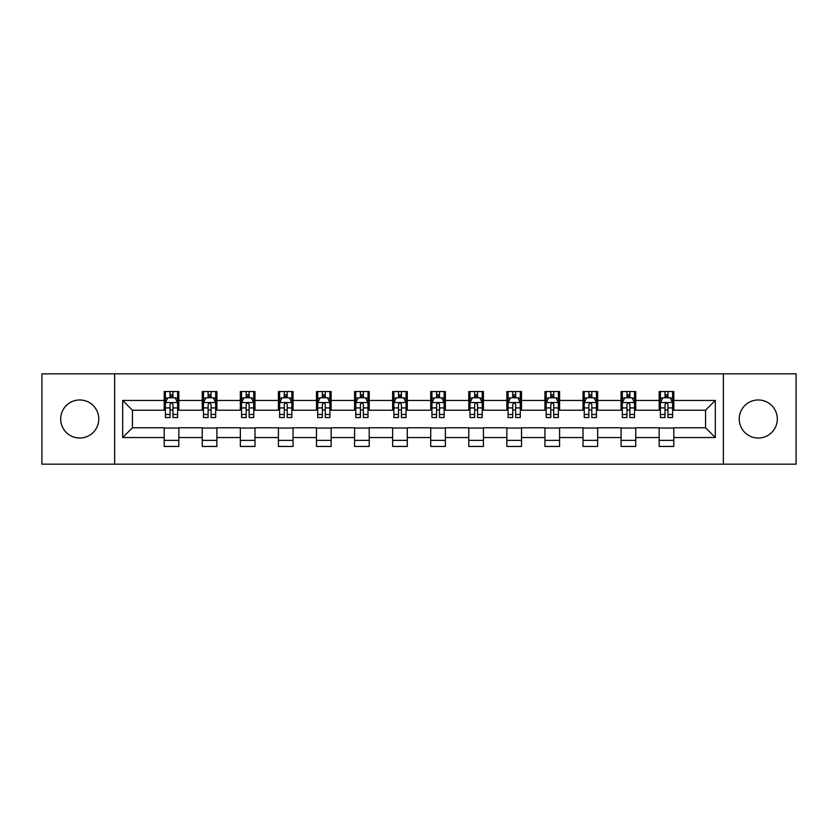<?xml version="1.0" encoding="UTF-8"?>
<svg xmlns="http://www.w3.org/2000/svg" width="838" height="838" viewBox="0 0 838 838"><rect width="100%" height="100%" fill="white"/><g stroke="black" fill="none" stroke-linecap="round" stroke-linejoin="round"><path stroke-width="1.26" d="M758.264 399.967A19.033 19.033 0 0 0 739.231 419A19.033 19.033 0 0 0 758.264 438.033A19.033 19.033 0 0 0 777.308 419A19.033 19.033 0 0 0 758.264 399.967M79.736 399.967A19.033 19.033 0 0 0 60.692 419A19.033 19.033 0 0 0 79.736 438.033A19.033 19.033 0 0 0 98.769 419A19.033 19.033 0 0 0 79.736 399.967M723.362 464.158L796.1 464.158L796.1 373.842L723.362 373.842L723.362 464.158L114.638 464.158L114.638 373.842L41.9 373.842L41.9 464.158L114.638 464.158M723.362 373.842L114.638 373.842M673.815 400.449L673.815 391.545L659.171 391.545L659.171 400.449L635.738 400.449L635.738 391.545L621.094 391.545L621.094 400.449L597.662 400.449L597.662 391.545L583.018 391.545L583.018 400.449L559.585 400.449L559.585 391.545L544.941 391.545L544.941 400.449L521.508 400.449L521.508 391.545L506.864 391.545L506.864 400.449L483.432 400.449L483.432 391.545L468.788 391.545L468.788 400.449L445.366 400.449L445.366 391.545L430.711 391.545L430.711 400.449L407.289 400.449L407.289 391.545L392.634 391.545L392.634 400.449L369.212 400.449L369.212 391.545L354.568 391.545L354.568 400.449L331.136 400.449L331.136 391.545L316.492 391.545L316.492 400.449L293.059 400.449L293.059 391.545L278.415 391.545L278.415 400.449L254.982 400.449L254.982 391.545L240.338 391.545L240.338 400.449L216.906 400.449L216.906 391.545L202.262 391.545L202.262 400.449L178.829 400.449L178.829 391.545L164.185 391.545L164.185 400.449L122.694 400.449L122.694 437.551L132.456 427.789L164.185 427.789L164.185 446.455L178.829 446.455L178.829 427.789L202.262 427.789L202.262 446.455L216.906 446.455L216.906 427.789L240.338 427.789L240.338 446.455L254.982 446.455L254.982 427.789L278.415 427.789L278.415 446.455L293.059 446.455L293.059 427.789L316.492 427.789L316.492 446.455L331.136 446.455L331.136 427.789L354.568 427.789L354.568 446.455L369.212 446.455L369.212 427.789L392.634 427.789L392.634 446.455L407.289 446.455L407.289 427.789L430.711 427.789L430.711 446.455L445.366 446.455L445.366 427.789L468.788 427.789L468.788 446.455L483.432 446.455L483.432 427.789L506.864 427.789L506.864 446.455L521.508 446.455L521.508 427.789L544.941 427.789L544.941 446.455L559.585 446.455L559.585 427.789L583.018 427.789L583.018 446.455L597.662 446.455L597.662 427.789L621.094 427.789L621.094 446.455L635.738 446.455L635.738 427.789L659.171 427.789L659.171 446.455L673.815 446.455L673.815 427.789L705.544 427.789L705.544 410.211L673.815 410.211L673.815 400.449L715.306 400.449L715.306 437.551L673.815 437.551M659.171 437.551L635.738 437.551M621.094 437.551L597.662 437.551M583.018 437.551L559.585 437.551M544.941 437.551L521.508 437.551M506.864 437.551L483.432 437.551M468.788 437.551L445.366 437.551M430.711 437.551L407.289 437.551M392.634 437.551L369.212 437.551M354.568 437.551L331.136 437.551M316.492 437.551L293.059 437.551M278.415 437.551L254.982 437.551M240.338 437.551L216.906 437.551M202.262 437.551L178.829 437.551M164.185 437.551L122.694 437.551M659.171 400.449L659.171 410.211L635.738 410.211L635.738 400.449M621.094 400.449L621.094 410.211L597.662 410.211L597.662 400.449M583.018 400.449L583.018 410.211L559.585 410.211L559.585 400.449M544.941 400.449L544.941 410.211L521.508 410.211L521.508 400.449M506.864 400.449L506.864 410.211L483.432 410.211L483.432 400.449M468.788 400.449L468.788 410.211L445.366 410.211L445.366 400.449M430.711 400.449L430.711 410.211L407.289 410.211L407.289 400.449M392.634 400.449L392.634 410.211L369.212 410.211L369.212 400.449M354.568 400.449L354.568 410.211L331.136 410.211L331.136 400.449M316.492 400.449L316.492 410.211L293.059 410.211L293.059 400.449M278.415 400.449L278.415 410.211L254.982 410.211L254.982 400.449M240.338 400.449L240.338 410.211L216.906 410.211L216.906 400.449M202.262 400.449L202.262 410.211L178.829 410.211L178.829 400.449M164.185 400.449L164.185 410.211L132.456 410.211L122.694 400.449M132.456 410.211L132.456 427.789M715.306 437.551L705.544 427.789M705.544 410.211L715.306 400.449M164.185 397.641L165.4 397.641M170.041 397.641L172.974 397.641M177.604 397.641L178.829 397.641M164.185 409.971L165.4 409.971M170.041 409.971L172.974 409.971M177.604 409.971L178.829 409.971M164.185 428.029L178.829 428.029M164.185 440.359L178.829 440.359M202.262 428.029L216.906 428.029M202.262 440.359L216.906 440.359M202.262 397.641L203.477 397.641M208.117 397.641L211.05 397.641M215.68 397.641L216.906 397.641M202.262 409.971L203.477 409.971M208.117 409.971L211.05 409.971M215.68 409.971L216.906 409.971M240.338 428.029L254.982 428.029M240.338 440.359L254.982 440.359M240.338 397.641L241.554 397.641M246.194 397.641L249.127 397.641M253.757 397.641L254.982 397.641M240.338 409.971L241.554 409.971M246.194 409.971L249.127 409.971M253.757 409.971L254.982 409.971M278.415 428.029L293.059 428.029M278.415 440.359L293.059 440.359M278.415 397.641L279.63 397.641M284.271 397.641L287.193 397.641M291.834 397.641L293.059 397.641M278.415 409.971L279.63 409.971M284.271 409.971L287.193 409.971M291.834 409.971L293.059 409.971M316.492 428.029L331.136 428.029M316.492 440.359L331.136 440.359M316.492 397.641L317.707 397.641M322.347 397.641L325.27 397.641M329.91 397.641L331.136 397.641M316.492 409.971L317.707 409.971M322.347 409.971L325.27 409.971M329.91 409.971L331.136 409.971M354.568 428.029L369.212 428.029M354.568 440.359L369.212 440.359M354.568 397.641L355.783 397.641M360.424 397.641L363.346 397.641M367.987 397.641L369.212 397.641M354.568 409.971L355.783 409.971M360.424 409.971L363.346 409.971M367.987 409.971L369.212 409.971M392.634 428.029L407.289 428.029M392.634 440.359L407.289 440.359M392.634 397.641L393.86 397.641M398.5 397.641L401.423 397.641M406.063 397.641L407.289 397.641M392.634 409.971L393.86 409.971M398.5 409.971L401.423 409.971M406.063 409.971L407.289 409.971M430.711 428.029L445.366 428.029M430.711 440.359L445.366 440.359M430.711 397.641L431.937 397.641M436.577 397.641L439.5 397.641M444.14 397.641L445.366 397.641M430.711 409.971L431.937 409.971M436.577 409.971L439.5 409.971M444.14 409.971L445.366 409.971M468.788 428.029L483.432 428.029M468.788 440.359L483.432 440.359M468.788 397.641L470.013 397.641M474.654 397.641L477.576 397.641M482.217 397.641L483.432 397.641M468.788 409.971L470.013 409.971M474.654 409.971L477.576 409.971M482.217 409.971L483.432 409.971M506.864 428.029L521.508 428.029M506.864 440.359L521.508 440.359M506.864 397.641L508.09 397.641M512.73 397.641L515.653 397.641M520.293 397.641L521.508 397.641M506.864 409.971L508.09 409.971M512.73 409.971L515.653 409.971M520.293 409.971L521.508 409.971M544.941 428.029L559.585 428.029M544.941 440.359L559.585 440.359M544.941 397.641L546.167 397.641M550.807 397.641L553.729 397.641M558.37 397.641L559.585 397.641M544.941 409.971L546.167 409.971M550.807 409.971L553.729 409.971M558.37 409.971L559.585 409.971M583.018 428.029L597.662 428.029M583.018 440.359L597.662 440.359M583.018 397.641L584.243 397.641M588.873 397.641L591.806 397.641M596.447 397.641L597.662 397.641M583.018 409.971L584.243 409.971M588.873 409.971L591.806 409.971M596.447 409.971L597.662 409.971M621.094 428.029L635.738 428.029M621.094 440.359L635.738 440.359M621.094 397.641L622.32 397.641M626.95 397.641L629.883 397.641M634.523 397.641L635.738 397.641M621.094 409.971L622.32 409.971M626.95 409.971L629.883 409.971M634.523 409.971L635.738 409.971M659.171 428.029L673.815 428.029M659.171 440.359L673.815 440.359M659.171 397.641L660.396 397.641M665.026 397.641L667.959 397.641M672.6 397.641L673.815 397.641M659.171 409.971L660.396 409.971M665.026 409.971L667.959 409.971M672.6 409.971L673.815 409.971M172.974 394.719L170.041 394.719M177.604 414.475L172.974 414.475L172.974 417.534L177.604 417.534L177.604 402.649L175.163 397.767L167.841 397.767L165.4 402.649L165.4 417.534L170.041 417.534L170.041 414.475L165.4 414.475M165.4 402.649L165.4 391.545M177.604 402.649L177.604 391.545M170.041 397.767L170.041 391.545M172.974 391.545L172.974 397.767M172.974 414.475L172.974 404.482C172 402.596 171.015 402.596 170.041 404.482L170.041 414.475M211.05 394.719L208.117 394.719M215.68 414.475L211.05 414.475L211.05 417.534L215.68 417.534L215.68 402.649L213.24 397.767L205.918 397.767L203.477 402.649L203.477 417.534L208.117 417.534L208.117 414.475L203.477 414.475M203.477 402.649L203.477 391.545M215.68 402.649L215.68 391.545M208.117 397.767L208.117 391.545M211.05 391.545L211.05 397.767M211.05 414.475L211.05 404.482C210.066 402.596 209.091 402.596 208.117 404.482L208.117 414.475M249.127 394.719L246.194 394.719M253.757 414.475L249.127 414.475L249.127 417.534L253.757 417.534L253.757 402.649L251.316 397.767L243.994 397.767L241.554 402.649L241.554 417.534L246.194 417.534L246.194 414.475L241.554 414.475M241.554 402.649L241.554 391.545M253.757 402.649L253.757 391.545M246.194 397.767L246.194 391.545M249.127 391.545L249.127 397.767M249.127 414.475L249.127 404.482C248.142 402.596 247.168 402.596 246.194 404.482L246.194 414.475M287.193 394.719L284.271 394.719M291.834 414.475L287.193 414.475L287.193 417.534L291.834 417.534L291.834 402.649L289.393 397.767L282.071 397.767L279.63 402.649L279.63 417.534L284.271 417.534L284.271 414.475L279.63 414.475M279.63 402.649L279.63 391.545M291.834 402.649L291.834 391.545M284.271 397.767L284.271 391.545M287.193 391.545L287.193 397.767M287.193 414.475L287.193 404.482C286.219 402.596 285.245 402.596 284.271 404.482L284.271 414.475M325.27 394.719L322.347 394.719M329.91 414.475L325.27 414.475L325.27 417.534L329.91 417.534L329.91 402.649L327.469 397.767L320.147 397.767L317.707 402.649L317.707 417.534L322.347 417.534L322.347 414.475L317.707 414.475M317.707 402.649L317.707 391.545M329.91 402.649L329.91 391.545M322.347 397.767L322.347 391.545M325.27 391.545L325.27 397.767M325.27 414.475L325.27 404.482C324.296 402.596 323.321 402.596 322.347 404.482L322.347 414.475M363.346 394.719L360.424 394.719M367.987 414.475L363.346 414.475L363.346 417.534L367.987 417.534L367.987 402.649L365.546 397.767L358.224 397.767L355.783 402.649L355.783 417.534L360.424 417.534L360.424 414.475L355.783 414.475M355.783 402.649L355.783 391.545M367.987 402.649L367.987 391.545M360.424 397.767L360.424 391.545M363.346 391.545L363.346 397.767M363.346 414.475L363.346 404.482C362.372 402.596 361.398 402.596 360.424 404.482L360.424 414.475M401.423 394.719L398.5 394.719M406.063 414.475L401.423 414.475L401.423 417.534L406.063 417.534L406.063 402.649L403.623 397.767L396.301 397.767L393.86 402.649L393.86 417.534L398.5 417.534L398.5 414.475L393.86 414.475M393.86 402.649L393.86 391.545M406.063 402.649L406.063 391.545M398.5 397.767L398.5 391.545M401.423 391.545L401.423 397.767M401.423 414.475L401.423 404.482C400.449 402.596 399.475 402.596 398.5 404.482L398.5 414.475M439.5 394.719L436.577 394.719M444.14 414.475L439.5 414.475L439.5 417.534L444.14 417.534L444.14 402.649L441.699 397.767L434.377 397.767L431.937 402.649L431.937 417.534L436.577 417.534L436.577 414.475L431.937 414.475M431.937 402.649L431.937 391.545M444.14 402.649L444.14 391.545M436.577 397.767L436.577 391.545M439.5 391.545L439.5 397.767M439.5 414.475L439.5 404.482C438.525 402.596 437.551 402.596 436.577 404.482L436.577 414.475M477.576 394.719L474.654 394.719M482.217 414.475L477.576 414.475L477.576 417.534L482.217 417.534L482.217 402.649L479.776 397.767L472.454 397.767L470.013 402.649L470.013 417.534L474.654 417.534L474.654 414.475L470.013 414.475M470.013 402.649L470.013 391.545M482.217 402.649L482.217 391.545M474.654 397.767L474.654 391.545M477.576 391.545L477.576 397.767M477.576 414.475L477.576 404.482C476.602 402.596 475.628 402.596 474.654 404.482L474.654 414.475M515.653 394.719L512.73 394.719M520.293 414.475L515.653 414.475L515.653 417.534L520.293 417.534L520.293 402.649L517.853 397.767L510.531 397.767L508.09 402.649L508.09 417.534L512.73 417.534L512.73 414.475L508.09 414.475M508.09 402.649L508.09 391.545M520.293 402.649L520.293 391.545M512.73 397.767L512.73 391.545M515.653 391.545L515.653 397.767M515.653 414.475L515.653 404.482C514.679 402.596 513.704 402.596 512.73 404.482L512.73 414.475M553.729 394.719L550.807 394.719M558.37 414.475L553.729 414.475L553.729 417.534L558.37 417.534L558.37 402.649L555.929 397.767L548.607 397.767L546.167 402.649L546.167 417.534L550.807 417.534L550.807 414.475L546.167 414.475M546.167 402.649L546.167 391.545M558.37 402.649L558.37 391.545M550.807 397.767L550.807 391.545M553.729 391.545L553.729 397.767M553.729 414.475L553.729 404.482C552.755 402.596 551.781 402.596 550.807 404.482L550.807 414.475M591.806 394.719L588.873 394.719M596.447 414.475L591.806 414.475L591.806 417.534L596.447 417.534L596.447 402.649L594.006 397.767L586.684 397.767L584.243 402.649L584.243 417.534L588.873 417.534L588.873 414.475L584.243 414.475M584.243 402.649L584.243 391.545M596.447 402.649L596.447 391.545M588.873 397.767L588.873 391.545M591.806 391.545L591.806 397.767M591.806 414.475L591.806 404.482C590.832 402.596 589.858 402.596 588.873 404.482L588.873 414.475M629.883 394.719L626.95 394.719M634.523 414.475L629.883 414.475L629.883 417.534L634.523 417.534L634.523 402.649L632.082 397.767L624.76 397.767L622.32 402.649L622.32 417.534L626.95 417.534L626.95 414.475L622.32 414.475M622.32 402.649L622.32 391.545M634.523 402.649L634.523 391.545M626.95 397.767L626.95 391.545M629.883 391.545L629.883 397.767M629.883 414.475L629.883 404.482C628.909 402.596 627.934 402.596 626.95 404.482L626.95 414.475M667.959 394.719L665.026 394.719M672.6 414.475L667.959 414.475L667.959 417.534L672.6 417.534L672.6 402.649L670.159 397.767L662.837 397.767L660.396 402.649L660.396 417.534L665.026 417.534L665.026 414.475L660.396 414.475M660.396 402.649L660.396 391.545M672.6 402.649L672.6 391.545M665.026 397.767L665.026 391.545M667.959 391.545L667.959 397.767M667.959 414.475L667.959 404.482C666.985 402.596 666.011 402.596 665.026 404.482L665.026 414.475M177.551 402.523L165.463 402.523M165.4 398.06L167.694 398.06M175.31 398.06L177.604 398.06M170.041 407.928L165.4 407.928M177.604 407.928L172.974 407.928M172.974 396.269L170.041 396.269M215.617 402.523L203.54 402.523M203.477 398.06L205.771 398.06M213.386 398.06L215.68 398.06M208.117 407.928L203.477 407.928M215.68 407.928L211.05 407.928M211.05 396.269L208.117 396.269M253.694 402.523L241.616 402.523M241.554 398.06L243.848 398.06M251.463 398.06L253.757 398.06M246.194 407.928L241.554 407.928M253.757 407.928L249.127 407.928M249.127 396.269L246.194 396.269M291.771 402.523L279.693 402.523M279.63 398.06L281.924 398.06M289.539 398.06L291.834 398.06M284.271 407.928L279.63 407.928M291.834 407.928L287.193 407.928M287.193 396.269L284.271 396.269M329.847 402.523L317.77 402.523M317.707 398.06L320.001 398.06M327.616 398.06L329.91 398.06M322.347 407.928L317.707 407.928M329.91 407.928L325.27 407.928M325.27 396.269L322.347 396.269M367.924 402.523L355.846 402.523M355.783 398.06L358.077 398.06M365.693 398.06L367.987 398.06M360.424 407.928L355.783 407.928M367.987 407.928L363.346 407.928M363.346 396.269L360.424 396.269M406.001 402.523L393.923 402.523M393.86 398.06L396.154 398.06M403.769 398.06L406.063 398.06M398.5 407.928L393.86 407.928M406.063 407.928L401.423 407.928M401.423 396.269L398.5 396.269M444.077 402.523L431.999 402.523M431.937 398.06L434.231 398.06M441.846 398.06L444.14 398.06M436.577 407.928L431.937 407.928M444.14 407.928L439.5 407.928M439.5 396.269L436.577 396.269M482.154 402.523L470.076 402.523M470.013 398.06L472.307 398.06M479.923 398.06L482.217 398.06M474.654 407.928L470.013 407.928M482.217 407.928L477.576 407.928M477.576 396.269L474.654 396.269M520.23 402.523L508.153 402.523M508.09 398.06L510.384 398.06M517.999 398.06L520.293 398.06M512.73 407.928L508.09 407.928M520.293 407.928L515.653 407.928M515.653 396.269L512.73 396.269M558.307 402.523L546.229 402.523M546.167 398.06L548.461 398.06M556.076 398.06L558.37 398.06M550.807 407.928L546.167 407.928M558.37 407.928L553.729 407.928M553.729 396.269L550.807 396.269M596.384 402.523L584.306 402.523M584.243 398.06L586.537 398.06M594.152 398.06L596.447 398.06M588.873 407.928L584.243 407.928M596.447 407.928L591.806 407.928M591.806 396.269L588.873 396.269M634.46 402.523L622.383 402.523M622.32 398.06L624.614 398.06M632.229 398.06L634.523 398.06M626.95 407.928L622.32 407.928M634.523 407.928L629.883 407.928M629.883 396.269L626.95 396.269M672.537 402.523L660.449 402.523M660.396 398.06L662.69 398.06M670.306 398.06L672.6 398.06M665.026 407.928L660.396 407.928M672.6 407.928L667.959 407.928M667.959 396.269L665.026 396.269"/></g></svg>
